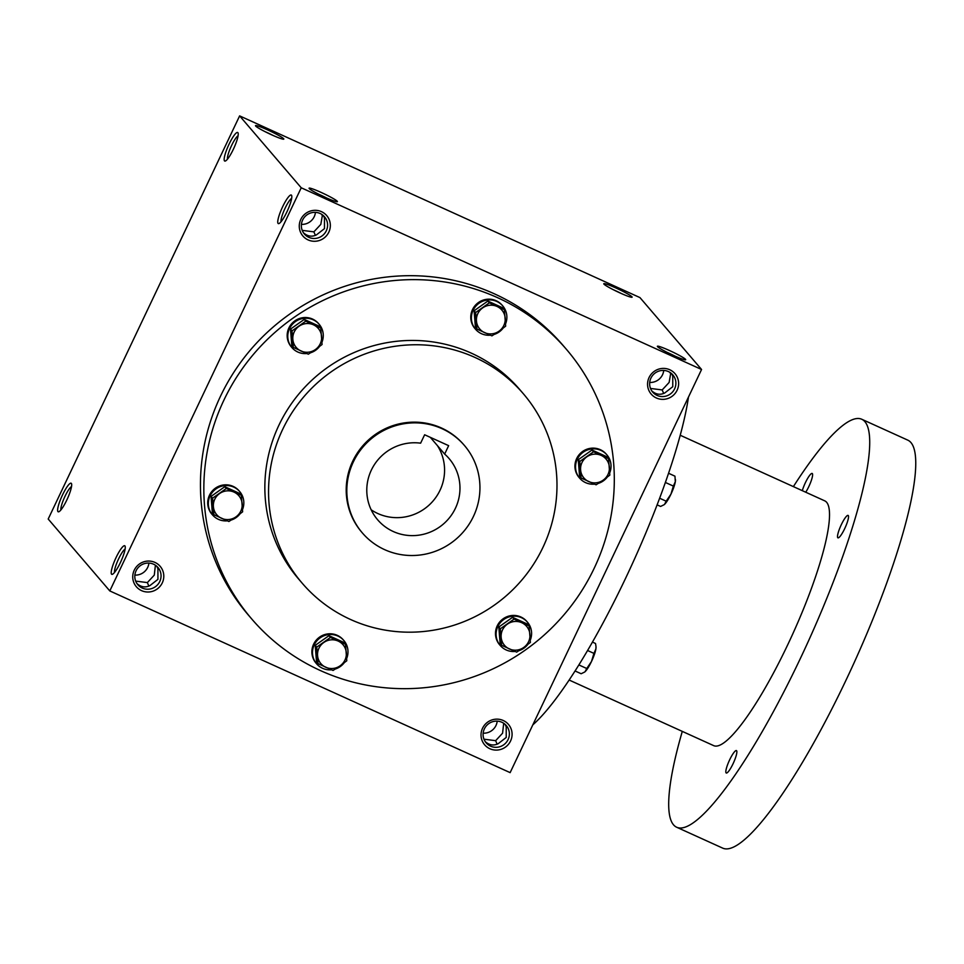 <?xml version="1.0" encoding="UTF-8"?>
<svg xmlns="http://www.w3.org/2000/svg" width="964" height="964" viewBox="0 0 964 964"><rect width="100%" height="100%" fill="white"/><g stroke="black" fill="none" stroke-linecap="round" stroke-linejoin="round"><path stroke-width="1.45" d="M483.169 733.182A13.255 12.954 139.4 0 0 497.195 721.156M504.232 723.675L503.316 723.06M503.642 723.807L502.581 733.194L495.641 740.677L483.964 739.183M495.641 740.677L497.147 744.196M485.254 741.665C489.387 745.232 493.713 745.907 498.219 743.678L506.221 737.448L506.221 726.82L505.148 724.434M125.115 549.082A13.255 2.555 -65.6 0 0 118.09 559.976A13.255 2.555 -65.6 0 0 114.523 572.447M159.771 581.521A13.255 12.954 139.4 0 0 139.503 566.302A13.255 12.954 139.4 0 0 137.864 584.762A13.255 12.954 139.4 0 0 159.771 581.521M136.96 583.582C141.093 587.148 145.419 587.823 149.926 585.594L157.927 579.364L157.927 568.736L156.855 566.35M162.277 582.895A15.677 15.328 139.4 0 0 147.058 561.132A15.677 15.328 139.4 0 0 135.454 585.57A15.677 15.328 139.4 0 0 162.277 582.895M134.876 575.098A13.255 12.954 139.4 0 0 148.902 563.072M155.927 565.591L155.023 564.976M155.349 565.723L154.288 575.11L147.347 582.593L135.671 581.099M677.114 390.239A15.677 15.328 139.4 0 0 661.894 368.477A15.677 15.328 139.4 0 0 650.29 392.926A15.677 15.328 139.4 0 0 677.114 390.239M674.607 388.866A13.255 12.954 139.4 0 0 654.339 373.658A13.255 12.954 139.4 0 0 652.7 392.119A13.255 12.954 139.4 0 0 674.607 388.866M670.775 372.948L669.124 382.455L662.184 389.938L650.507 388.444M670.185 373.068L669.86 372.321M649.712 382.443A13.255 12.954 139.4 0 0 663.738 370.429M328.82 232.155A15.677 15.328 139.4 0 0 313.601 210.393A15.677 15.328 139.4 0 0 301.997 234.842A15.677 15.328 139.4 0 0 328.82 232.155M326.314 230.782A13.255 12.954 139.4 0 0 306.046 215.575A13.255 12.954 139.4 0 0 304.407 234.035A13.255 12.954 139.4 0 0 326.314 230.782M322.47 214.864L320.819 224.371L313.878 231.854L302.214 230.36M321.892 214.984L321.566 214.237M301.407 224.371A13.255 12.954 139.4 0 0 315.445 212.345M303.503 232.842C307.637 236.421 311.95 237.096 316.457 234.867L324.47 228.625L324.47 217.997L323.398 215.611M651.797 390.926C655.93 394.505 660.256 395.18 664.762 392.951L672.764 386.709L672.764 376.081L671.691 373.695M48.2 519.03L239.626 115.885L301.226 187.787L109.8 590.932L48.2 519.03M109.8 590.932L510.137 772.634L701.563 369.489L639.963 297.599L239.626 115.885M510.571 740.979A15.677 15.328 139.4 0 0 495.351 719.216A15.677 15.328 139.4 0 0 483.747 743.654A15.677 15.328 139.4 0 0 510.571 740.979M251.725 618.972L248.338 615.02A207.2 202.524 -40.6 0 1 220.527 396.168A207.2 202.524 -40.6 0 1 563.024 345.389L566.422 349.342A207.2 202.524 -40.6 0 1 540.84 637.951A207.2 202.524 -40.6 0 1 251.725 618.972A207.2 202.524 -40.6 0 1 223.913 400.12A207.2 202.524 -40.6 0 1 566.422 349.342M701.563 369.489L301.226 187.787M337.255 201.283A15.677 1.374 25.4 0 0 321.831 192.74A15.677 1.374 25.4 0 0 309.083 188.329A15.677 1.374 25.4 0 0 322.651 196.162A15.677 1.374 25.4 0 0 337.304 201.729A15.677 1.374 25.4 0 0 337.255 201.283M255.641 126.007A15.677 1.374 -154.6 0 1 255.496 125.778A15.677 1.374 -154.6 0 1 270.245 131.128A15.677 1.374 -154.6 0 1 283.705 139.178A15.677 1.374 -154.6 0 1 269.812 133.972A15.677 1.374 -154.6 0 1 255.641 126.007M685.549 359.367A15.677 1.374 25.4 0 0 670.125 350.824A15.677 1.374 25.4 0 0 657.376 346.413A15.677 1.374 25.4 0 0 670.956 354.246A15.677 1.374 25.4 0 0 685.597 359.813A15.677 1.374 25.4 0 0 685.549 359.367M603.934 284.091A15.677 1.374 -154.6 0 1 603.789 283.862A15.677 1.374 -154.6 0 1 618.539 289.212A15.677 1.374 -154.6 0 1 632.01 297.261A15.677 1.374 -154.6 0 1 618.117 292.056A15.677 1.374 -154.6 0 1 603.934 284.091M286.935 211.827A15.677 3.013 -65.6 0 0 291.67 195.559A15.677 3.013 -65.6 0 0 282.03 208.067A15.677 3.013 -65.6 0 0 278.958 223.564A15.677 3.013 -65.6 0 0 286.935 211.827M229.034 144.251A15.677 3.013 114.4 0 1 238.084 133.008A15.677 3.013 114.4 0 1 233.939 148.01A15.677 3.013 114.4 0 1 225.371 161.012A15.677 3.013 114.4 0 1 229.034 144.251M120.392 562.566A15.677 3.013 -65.6 0 0 125.127 546.287A15.677 3.013 -65.6 0 0 115.487 558.807A15.677 3.013 -65.6 0 0 112.427 574.291A15.677 3.013 -65.6 0 0 120.392 562.566M62.491 494.99A15.677 3.013 114.4 0 1 71.541 483.747A15.677 3.013 114.4 0 1 67.396 498.75A15.677 3.013 114.4 0 1 58.828 511.751A15.677 3.013 114.4 0 1 62.491 494.99M353.33 461.937A67.203 65.685 -40.6 0 1 464.419 445.464A67.203 65.685 -40.6 0 1 456.117 539.069A67.203 65.685 -40.6 0 1 362.356 532.923A67.203 65.685 -40.6 0 1 353.33 461.937M448.646 445.657L444.657 454.08A47.043 45.983 -40.6 0 1 449.103 458.587A47.043 45.983 -40.6 0 1 443.295 524.115A47.043 45.983 -40.6 0 1 377.659 519.801A47.043 45.983 -40.6 0 1 372.827 467.239A47.043 45.983 -40.6 0 1 420.629 443.175L424.63 434.764L448.646 445.657M362.356 532.923L361.741 532.2A67.203 65.685 -40.6 0 1 352.716 461.214A67.203 65.685 -40.6 0 1 463.792 444.753L464.419 445.464M282.657 429.426A145.6 142.31 -40.6 0 1 523.332 393.734A145.6 142.31 -40.6 0 1 505.365 596.547A145.6 142.31 -40.6 0 1 302.202 583.208A145.6 142.31 -40.6 0 1 282.657 429.426M302.202 583.208L298.503 578.894A145.6 142.31 -40.6 0 1 278.958 425.112A145.6 142.31 -40.6 0 1 519.644 389.432L523.332 393.734M437.475 445.705A47.043 45.983 -40.6 0 1 430.028 504.196A47.043 45.983 -40.6 0 1 371.164 509.787M444.657 454.08L430.318 437.343M613.417 289.766A13.255 1.157 -154.6 0 1 621.346 293.526M674.933 356.078A13.255 1.157 25.4 0 0 667.016 352.318M265.124 131.682A13.255 1.157 -154.6 0 1 273.053 135.442M326.639 197.994A13.255 1.157 25.4 0 0 318.723 194.234M60.925 509.896A13.255 2.555 114.4 0 1 64.986 496.352A13.255 2.555 114.4 0 1 71.529 486.543M227.468 159.156A13.255 2.555 114.4 0 1 231.529 145.624A13.255 2.555 114.4 0 1 238.072 135.804M291.658 198.355A13.255 2.555 -65.6 0 0 284.621 209.248A13.255 2.555 -65.6 0 0 281.054 221.708M663.69 393.469L662.184 389.938M147.347 582.593L148.854 586.112M315.397 235.385L313.878 231.854M508.076 739.605A13.255 12.954 139.4 0 0 487.796 724.386A13.255 12.954 139.4 0 0 486.157 742.846A13.255 12.954 139.4 0 0 508.076 739.605M688.477 397.048A207.2 39.849 114.4 0 1 625.564 578.352A207.2 39.849 114.4 0 1 532.815 724.868M680.235 435.258L824.762 500.858A134.406 25.847 114.4 0 1 792.757 633.926A134.406 25.847 114.4 0 1 713.673 745.63L569.134 680.03M793.384 486.615A224.01 43.079 114.4 0 1 861.792 419.268A224.01 43.079 114.4 0 1 808.447 641.048A224.01 43.079 114.4 0 1 676.632 827.22A224.01 43.079 114.4 0 1 682.295 731.387M729.652 759.825A12.315 2.374 114.4 0 1 736.436 750.582A12.315 2.374 114.4 0 1 733.508 762.777A12.315 2.374 114.4 0 1 726.254 773.02A12.315 2.374 114.4 0 1 729.652 759.825M802.301 490.652A12.315 2.374 114.4 0 1 805.386 482.699A12.315 2.374 114.4 0 1 812.182 473.457A12.315 2.374 114.4 0 1 811.29 480.554A12.315 2.374 114.4 0 1 805.735 492.218M841.331 524.645A12.315 2.374 114.4 0 1 848.115 515.403A12.315 2.374 114.4 0 1 845.175 527.597A12.315 2.374 114.4 0 1 837.933 537.84A12.315 2.374 114.4 0 1 841.331 524.645M861.792 419.268L907.835 440.162A224.01 43.079 114.4 0 1 854.478 661.943A224.01 43.079 114.4 0 1 722.675 848.115L676.632 827.22M675.451 479.554A14.556 2.796 114.4 0 1 675.463 479.759A14.556 2.796 114.4 0 1 675.33 481.663A14.556 2.796 114.4 0 1 670.944 494.171A14.556 2.796 114.4 0 1 664.558 504.353L666.184 501.208L659.641 498.231M664.558 504.353A14.556 2.796 114.4 0 1 664.148 504.702L660.593 506.437L657.123 504.859M668.57 473.276L674.957 476.18L675.33 481.663L673.366 486.085L665.389 482.458M666.184 501.208L670.944 494.171L673.366 486.085M596.005 646.856A14.556 2.796 114.4 0 1 596.029 647.061A14.556 2.796 114.4 0 1 595.885 648.965A14.556 2.796 114.4 0 1 591.498 661.473A14.556 2.796 114.4 0 1 585.112 671.655L586.751 668.51L578.846 664.931M585.112 671.655A14.556 2.796 114.4 0 1 584.702 672.004A14.556 2.796 114.4 0 1 584.678 672.029L581.147 673.74L575.05 670.968M592.438 642.084L595.523 643.482L595.993 646.495L595.885 648.965L593.932 653.387L587.57 650.495M586.751 668.51L591.498 661.473L593.932 653.387M504.377 309.649L505.666 326.157L498.978 331.218A14.556 14.231 139.4 0 0 497.038 306.456A14.556 14.231 139.4 0 0 476.445 320.988A14.556 14.231 139.4 0 0 498.978 331.218L491.929 335.858L476.915 329.037L475.626 312.529L489.351 302.829L504.377 309.649L502.859 307.877L487.844 301.069L474.107 310.757L475.397 327.266L476.915 329.037M505.57 323.88A17.918 17.521 139.4 0 0 502.738 305.913L502.124 305.202A17.918 17.521 139.4 0 0 472.505 309.589A17.918 17.521 139.4 0 0 474.903 328.519L475.517 329.23A17.918 17.521 139.4 0 0 490.363 335.183M502.738 305.913A17.918 17.521 139.4 0 0 473.119 310.312A17.918 17.521 139.4 0 0 475.517 329.23M494.267 334.388A17.918 17.521 139.4 0 0 503.075 328.194M474.107 310.757L475.626 312.529M487.844 301.069L489.351 302.829M608.537 458.611L609.826 475.119L603.139 480.18A14.556 14.231 139.4 0 0 601.211 455.406A14.556 14.231 139.4 0 0 580.605 469.95A14.556 14.231 139.4 0 0 603.139 480.18L596.101 484.808L581.075 477.999L579.786 461.479L593.511 451.791L608.537 458.611L607.019 456.84L592.004 450.019L578.267 459.72L579.557 476.228L581.075 477.999M609.73 472.83A17.918 17.521 139.4 0 0 606.898 454.875L606.284 454.152A17.918 17.521 139.4 0 0 576.665 458.551A17.918 17.521 139.4 0 0 579.063 477.469L579.677 478.192A17.918 17.521 139.4 0 0 594.523 484.145M606.898 454.875A17.918 17.521 139.4 0 0 577.279 459.262A17.918 17.521 139.4 0 0 579.677 478.192M598.427 483.35A17.918 17.521 139.4 0 0 607.236 477.156M578.267 459.72L579.786 461.479M592.004 450.019L593.511 451.791M529.091 625.913L530.393 642.422L523.705 647.483A14.556 14.231 139.4 0 0 521.765 622.708A14.556 14.231 139.4 0 0 501.159 637.252A14.556 14.231 139.4 0 0 523.705 647.483L516.656 652.122L501.629 645.302L500.34 628.781L514.077 619.093L529.091 625.913L527.585 624.142L512.559 617.322L498.822 627.022L500.111 643.53L501.629 645.302M530.284 640.144A17.918 17.521 139.4 0 0 527.453 622.178L526.838 621.455A17.918 17.521 139.4 0 0 497.219 625.853A17.918 17.521 139.4 0 0 499.629 644.783L500.244 645.494A17.918 17.521 139.4 0 0 515.077 651.447M527.453 622.178A17.918 17.521 139.4 0 0 497.834 626.564A17.918 17.521 139.4 0 0 500.244 645.494M518.981 650.652A17.918 17.521 139.4 0 0 527.802 644.458M498.822 627.022L500.34 628.781M512.559 617.322L514.077 619.093M345.498 644.265L346.787 660.774L340.099 665.823A14.556 14.231 139.4 0 0 338.159 641.06A14.556 14.231 139.4 0 0 317.566 655.604A14.556 14.231 139.4 0 0 340.099 665.823L333.05 670.462L318.024 663.642L316.734 647.133L330.471 637.445L345.498 644.265L343.979 642.494L328.953 635.674L315.216 645.362L316.517 661.882L318.024 663.642M346.678 658.484A17.918 17.521 139.4 0 0 343.859 640.53L343.232 639.807A17.918 17.521 139.4 0 0 313.613 644.193A17.918 17.521 139.4 0 0 316.023 663.124L316.638 663.847A17.918 17.521 139.4 0 0 331.471 669.799M343.859 640.53A17.918 17.521 139.4 0 0 314.228 644.916A17.918 17.521 139.4 0 0 316.638 663.847M335.388 668.992A17.918 17.521 139.4 0 0 344.196 662.81M315.216 645.362L316.734 647.133M328.953 635.674L330.471 637.445M241.337 495.303L242.627 511.812L235.939 516.873A14.556 14.231 139.4 0 0 233.999 492.098A14.556 14.231 139.4 0 0 213.393 506.642A14.556 14.231 139.4 0 0 235.939 516.873L228.89 521.512L213.863 514.692L212.574 498.171L226.311 488.483L241.337 495.303L239.819 493.532L224.793 486.712L211.056 496.412L212.345 512.92L213.863 514.692M242.518 509.534A17.918 17.521 139.4 0 0 239.687 491.568L239.072 490.845A17.918 17.521 139.4 0 0 209.453 495.243A17.918 17.521 139.4 0 0 211.863 514.173L212.478 514.884A17.918 17.521 139.4 0 0 227.311 520.837M239.687 491.568A17.918 17.521 139.4 0 0 210.068 495.954A17.918 17.521 139.4 0 0 212.478 514.884M231.215 520.042A17.918 17.521 139.4 0 0 240.036 513.848M211.056 496.412L212.574 498.171M224.793 486.712L226.311 488.483M320.771 328.001L322.06 344.51L315.373 349.571A14.556 14.231 139.4 0 0 313.445 324.796A14.556 14.231 139.4 0 0 292.839 339.34A14.556 14.231 139.4 0 0 315.373 349.571L308.335 354.198L293.309 347.389L292.02 330.869L305.745 321.181L320.771 328.001L319.265 326.23L304.238 319.409L290.501 329.11L291.791 345.618L293.309 347.389M321.964 342.22A17.918 17.521 139.4 0 0 319.132 324.266L318.518 323.543A17.918 17.521 139.4 0 0 288.899 327.941A17.918 17.521 139.4 0 0 291.297 346.859L291.911 347.582A17.918 17.521 139.4 0 0 306.757 353.535M319.132 324.266A17.918 17.521 139.4 0 0 289.513 328.652A17.918 17.521 139.4 0 0 291.911 347.582M310.661 352.74A17.918 17.521 139.4 0 0 319.482 346.546M290.501 329.11L292.02 330.869M304.238 319.409L305.745 321.181"/></g></svg>
